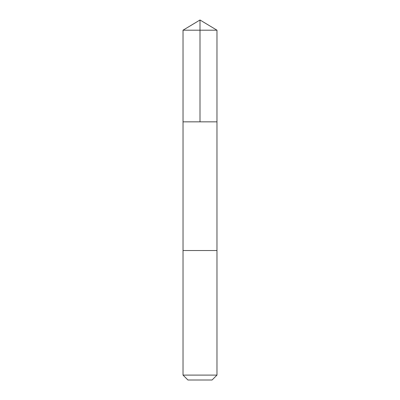 <?xml version="1.0" encoding="UTF-8"?>
<svg xmlns="http://www.w3.org/2000/svg" width="400" height="400" viewBox="0 0 400 400"><rect width="100%" height="100%" fill="white"/><g stroke="black" fill="none" stroke-linecap="round" stroke-linejoin="round"><path stroke-width="0.6" d="M183.03 121.84L216.97 121.84L216.975 30.2L183.025 30.2L183.03 121.84L216.97 121.84L216.97 250.525L183.03 250.525L183.03 121.84M215.195 250.525L183.025 250.525L183.025 375.1L216.975 375.1L216.975 250.525L215.195 250.525M216.975 375.1L212.075 380L187.925 380L183.025 375.1M183.025 30.2L200 20L200 121.84M200 20L216.975 30.2"/></g></svg>
